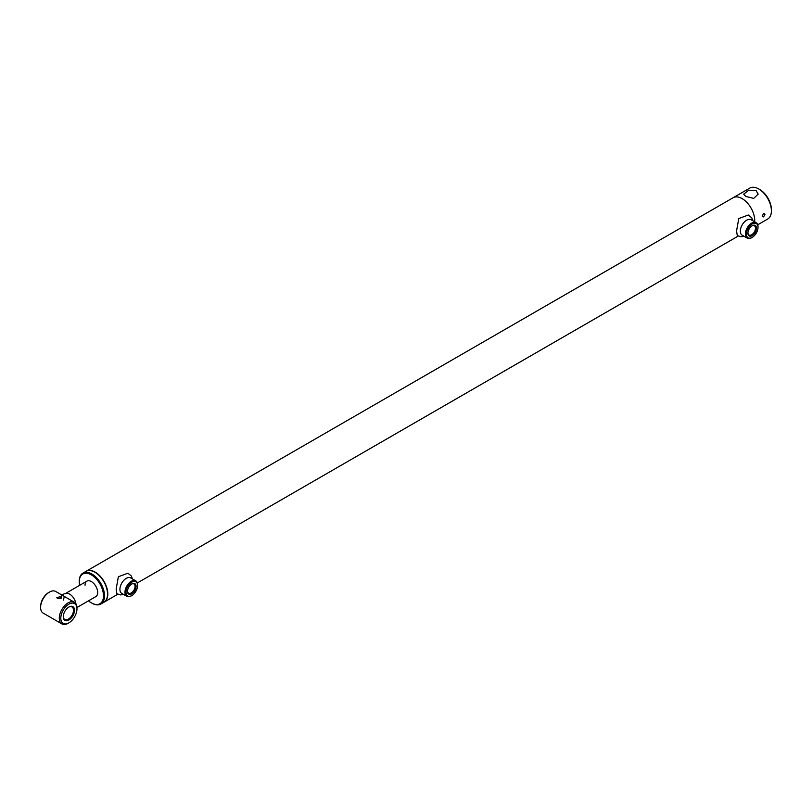 <?xml version="1.0" encoding="UTF-8"?>
<svg xmlns="http://www.w3.org/2000/svg" width="812" height="812" viewBox="0 0 812 812"><rect width="100%" height="100%" fill="white"/><g stroke="black" fill="none" stroke-linecap="round" stroke-linejoin="round"><path stroke-width="1.22" d="M747.233 238.129L742.178 235.206A8.932 5.156 -60 0 1 740.331 231.126A8.932 5.156 -60 0 1 744.228 222.133A8.932 5.156 -60 0 1 751.11 219.737L756.165 222.661A8.932 5.156 120 0 0 751.699 223.097A8.932 5.156 120 0 0 745.863 230.973A8.932 5.156 120 0 0 747.233 238.129A8.932 5.156 120 0 0 751.699 237.683L752.206 237.388A8.221 4.74 120 0 0 758.012 227.33A8.221 4.74 120 0 0 752.206 223.97A8.221 4.74 120 0 0 746.39 234.039A8.221 4.74 120 0 0 752.206 237.388L751.699 237.683M752.968 220.813L751.719 217.799L748.329 215.007L738.758 218.56L736.565 230.963L737.276 235.581L740.991 236.718L744.036 236.282M126.824 596.312L121.77 593.399A8.932 5.156 -60 0 1 119.922 589.309A8.932 5.156 -60 0 1 123.82 580.326A8.932 5.156 -60 0 1 130.702 577.931L135.756 580.844A8.932 5.156 120 0 0 131.29 581.29A8.932 5.156 120 0 0 125.454 589.157A8.932 5.156 120 0 0 126.824 596.312A8.932 5.156 120 0 0 131.29 595.876L131.788 595.582A8.221 4.74 120 0 0 137.604 585.523A8.221 4.74 120 0 0 131.788 582.163A8.221 4.74 120 0 0 125.982 592.232A8.221 4.74 120 0 0 131.788 595.582L131.29 595.876M132.559 579.007L131.311 575.992L127.92 573.201L118.349 576.743L116.157 589.147L116.867 593.765L120.582 594.912L123.627 594.475M61.986 595.094A9.379 9.379 0 0 1 66.31 593.298A8.932 5.156 60 0 1 69.649 594.12A8.932 5.156 60 0 1 75.861 603.651A8.932 5.156 -120 0 0 70.157 594.435A8.932 5.156 -120 0 0 65.183 593.684M61.001 598.769L61.509 595.48M64.057 597.632L63.336 600.109M103.966 602.23A17.864 10.312 -120 0 0 104.098 602.159A17.864 10.312 -120 0 0 106.829 587.837A17.864 10.312 -120 0 0 95.166 572.105A17.864 10.312 -120 0 0 86.234 571.222A17.864 10.312 -120 0 0 86.102 571.293M758.773 188.973L759.778 189.551A16.433 9.49 -120 0 1 771.4 209.679L771.4 210.846A17.864 10.312 -120 0 0 758.773 188.973A17.864 10.312 -120 0 0 749.841 188.09L733.165 197.712A17.864 10.312 -120 0 1 746.928 202.503A17.864 10.312 -120 0 1 754.724 220.478A17.864 10.312 -120 0 1 754.673 221.798A17.864 10.312 -120 0 0 742.097 198.595A17.864 10.312 -120 0 0 733.165 197.712L86.234 571.222M752.206 225.736L752.206 225.736A6.06 3.492 -60 0 1 756.479 228.213A6.06 3.492 -60 0 1 752.206 235.632A6.06 3.492 -60 0 1 747.923 233.156A6.06 3.492 -60 0 1 752.206 225.736L752.206 225.736M747.923 232.851A5.339 3.086 120 0 0 749.029 235.013A5.339 3.086 120 0 0 751.699 234.749A5.339 3.086 120 0 0 755.19 230.05A5.339 3.086 120 0 0 754.368 225.766A5.339 3.086 120 0 0 751.942 225.898M758.002 227.045A8.932 5.156 120 0 0 758.012 226.751A8.932 5.156 120 0 0 756.165 222.661M131.788 583.929L131.788 583.929A6.06 3.492 -60 0 1 136.071 586.406A6.06 3.492 -60 0 1 131.788 593.816A6.06 3.492 -60 0 1 127.514 591.349A6.06 3.492 -60 0 1 131.788 583.929L131.788 583.929M127.514 591.045A5.339 3.086 120 0 0 128.621 593.207A5.339 3.086 120 0 0 131.29 592.943A5.339 3.086 120 0 0 134.772 588.233A5.339 3.086 120 0 0 133.96 583.96A5.339 3.086 120 0 0 131.534 584.092M137.593 585.239A8.932 5.156 120 0 0 137.604 584.934A8.932 5.156 120 0 0 135.756 580.844M79.586 585.361A17.143 9.896 60 0 1 79.251 581.869L79.251 581.29A17.864 10.312 60 0 1 82.946 573.11A17.864 10.312 60 0 1 96.709 577.9A17.864 10.312 60 0 1 104.515 595.876A17.864 10.312 60 0 1 100.81 604.047A17.864 10.312 60 0 1 91.878 603.164A17.864 10.312 60 0 1 91.624 603.011M82.946 573.11L85.981 571.364A17.864 10.312 60 0 1 99.744 576.144A17.864 10.312 60 0 1 107.539 594.12A17.864 10.312 60 0 1 103.845 602.301L100.81 604.047M79.251 581.869A17.143 9.896 60 0 1 91.37 574.876A17.143 9.896 60 0 1 103.5 595.876A17.143 9.896 60 0 1 91.37 602.88A17.143 9.896 60 0 1 88.518 600.829M85.057 585.229A8.932 5.156 60 0 1 86.904 581.138A8.932 5.156 60 0 1 93.796 583.534A8.932 5.156 60 0 1 97.694 592.516A8.932 5.156 60 0 1 95.836 596.607L76.967 607.508M764.955 214.571L763.493 216.926L762.184 216.175L763.493 213.718L764.518 213.647L764.955 214.571M756.053 190.536L748.187 190.688L743.701 194.109L745.822 196.443L753.688 198.412L758.175 194.109L756.053 190.536M757.738 224.782L767.705 219.027A17.864 10.312 -120 0 0 771.4 210.846M763.493 216.926L762.184 216.175M60.179 596.8L56.82 597.541L57.398 598.403C60.118 598.769 61.042 598.231 60.179 596.8L60.748 597.541M74.511 610.279A7.947 4.588 -60 0 1 68.888 620.013A7.947 4.588 -60 0 1 63.275 616.765A7.947 4.588 -60 0 1 68.888 607.031A7.947 4.588 -60 0 1 74.511 610.279M68.634 607.183A7.237 4.172 -60 0 1 72.004 606.96A7.237 4.172 -60 0 1 73.506 610.279A7.237 4.172 -60 0 1 70.35 617.556A7.237 4.172 -60 0 1 64.767 619.495A7.237 4.172 -60 0 1 63.275 616.46M76.978 608.858A11.429 6.597 -60 0 1 68.888 622.855A11.429 6.597 -60 0 1 60.809 618.186A11.429 6.597 -60 0 1 68.888 604.189A11.429 6.597 -60 0 1 76.978 608.858L76.978 607.975A12.505 7.217 -60 0 0 74.389 602.26L55.693 591.461A12.505 7.217 -60 0 0 49.441 592.08A12.505 7.217 -60 0 0 40.6 607.396L40.6 606.523A11.429 6.597 -60 0 1 48.679 592.516L49.441 592.08M68.888 622.855L68.137 623.291A12.505 7.217 -60 0 1 61.885 623.91A12.505 7.217 -60 0 1 59.296 618.186A12.505 7.217 -60 0 1 64.747 605.61A12.505 7.217 -60 0 1 74.389 602.26M61.885 623.91L43.188 613.121A12.505 7.217 -60 0 1 40.6 607.396M738.189 236.069L137.329 582.965M117.781 594.252L104.098 602.159M86.904 581.138L65.64 593.42M758.012 227.33L758.012 226.751M137.604 585.523L137.604 584.934M91.37 602.88L91.878 603.164"/></g></svg>
